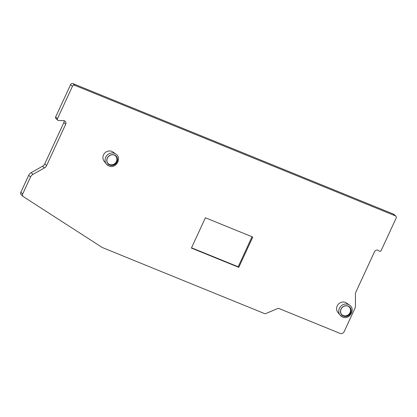 <?xml version="1.0" encoding="UTF-8"?>
<svg xmlns="http://www.w3.org/2000/svg" width="417" height="417" viewBox="0 0 417 417"><rect width="100%" height="100%" fill="white"/><g stroke="black" fill="none" stroke-linecap="round" stroke-linejoin="round"><path stroke-width="0.63" d="M70.603 84.604L72.428 86.324L57.463 118.715A1.366 1.267 133.2 0 0 57.713 120.19L55.883 118.475A1.366 1.267 -46.8 0 1 55.633 117L70.603 84.604A1.819 1.689 -46.8 0 1 72.939 83.609L393.497 214.114A1.819 1.689 -46.8 0 1 393.987 214.427L395.816 216.142A1.819 1.689 -46.8 0 1 396.15 218.112L381.18 250.508A1.366 1.267 133.2 0 1 379.063 251.018A1.366 1.267 133.2 0 0 379.063 251.018L378.761 250.726A2.726 2.533 -46.8 0 0 374.513 251.738L355.894 292.036A4.999 4.65 -46.8 0 0 355.42 294.167L355.456 305.984A5.452 5.072 -46.8 0 1 354.94 308.309L344.155 331.651A3.18 2.955 -46.8 0 1 340.069 333.392L279.14 308.585A2.273 2.111 -46.8 0 0 277.467 308.616L266.036 313.48A2.273 2.111 133.2 0 1 264.362 313.511L102.681 247.688A4.545 4.227 133.2 0 1 102.024 247.349L23.378 196.673A2.273 2.111 133.2 0 1 23.097 196.454L21.267 194.734A2.273 2.111 -46.8 0 1 20.85 192.273L28.705 175.276A5.452 5.072 -46.8 0 1 31.139 172.643L32.969 174.363A5.452 5.072 -46.8 0 0 30.535 176.996L22.68 193.994A2.273 2.111 133.2 0 0 23.097 196.454M64.036 120.695A2.726 2.533 -46.8 0 1 63.864 122.53L44.786 163.824A4.999 4.65 -46.8 0 1 42.55 166.237L31.139 172.643M72.428 86.324A1.819 1.689 -46.8 0 1 74.768 85.329L395.326 215.829A1.819 1.689 -46.8 0 1 395.816 216.142M57.713 120.19A1.366 1.267 133.2 0 0 58.516 120.518L63.582 120.643A2.726 2.533 -46.8 0 1 65.693 124.245L46.615 165.544A4.999 4.65 -46.8 0 1 44.379 167.957L32.969 174.363M115.863 154.076C122.353 158.048 115.853 169.292 108.952 165.997L106.429 164.116L104.167 161.28A6.432 5.979 -46.8 0 1 104.313 153.602A6.432 5.979 -46.8 0 1 111.782 151.387A6.432 5.979 -46.8 0 1 112.892 151.991L115.863 154.076A6.948 6.463 -46.8 0 0 114.665 153.42A6.948 6.463 133.2 0 0 106.585 155.812A6.948 6.463 133.2 0 0 106.429 164.116A6.948 6.463 133.2 0 0 108.879 165.94M205.404 217.778L191.408 248.068L238.779 267.354L252.775 237.065L205.404 217.778M349.54 305.129C356.024 309.106 349.524 320.345 342.623 317.05L340.105 315.169L337.843 312.338A6.432 5.979 -46.8 0 1 337.984 304.655A6.432 5.979 -46.8 0 1 345.458 302.445A6.432 5.979 -46.8 0 1 346.569 303.05L349.54 305.129A6.948 6.463 -46.8 0 0 348.336 304.478A6.948 6.463 133.2 0 0 340.262 306.87A6.948 6.463 133.2 0 0 340.105 315.169A6.948 6.463 133.2 0 0 342.55 316.998M348.096 306.187A5.452 5.072 133.2 0 0 341.549 308.356A5.452 5.072 133.2 0 0 342.096 315.07A5.452 5.072 133.2 0 0 343.561 316.008A5.452 5.072 -46.8 0 0 350.108 313.839A5.452 5.072 -46.8 0 0 349.561 307.126A5.452 5.072 -46.8 0 0 348.096 306.187M341.976 314.955A5.452 5.072 133.2 0 0 343.316 315.778A5.452 5.072 -46.8 0 0 349.816 313.683A5.452 5.072 -46.8 0 0 349.441 307.011M348.299 306.271A5.312 4.941 -46.8 0 1 349.889 312.953A5.312 4.941 -46.8 0 1 343.233 315.523A5.312 4.941 -46.8 0 1 341.169 313.86M114.623 155.218A5.312 4.941 -46.8 0 1 116.213 161.9A5.312 4.941 -46.8 0 1 109.562 164.465A5.312 4.941 -46.8 0 1 107.492 162.807M115.764 155.958A5.452 5.072 -46.8 0 1 116.14 162.63A5.452 5.072 -46.8 0 1 109.64 164.725A5.452 5.072 133.2 0 1 108.3 163.902M114.425 155.129A5.452 5.072 133.2 0 0 107.878 157.303A5.452 5.072 133.2 0 0 108.42 164.017A5.452 5.072 133.2 0 0 109.885 164.955A5.452 5.072 -46.8 0 0 116.437 162.781A5.452 5.072 -46.8 0 0 115.89 156.067A5.452 5.072 -46.8 0 0 114.425 155.129M238.779 267.354L238.17 266.781L252.04 236.767M191.533 247.797L238.17 266.781M22.68 193.994L20.85 192.273M28.705 175.276L30.535 176.996M348.153 306.062A5.588 5.197 133.2 0 0 340.976 309.122A5.588 5.197 133.2 0 0 343.504 316.133A5.588 5.197 -46.8 0 0 350.687 313.073A5.588 5.197 -46.8 0 0 348.153 306.062M114.482 155.009A5.588 5.197 -46.8 0 1 117.01 162.02A5.588 5.197 -46.8 0 1 109.827 165.075A5.588 5.197 133.2 0 1 107.299 158.064A5.588 5.197 133.2 0 1 114.482 155.009M72.939 83.609L74.768 85.329M393.497 214.114L395.326 215.829M55.633 117L57.463 118.715M63.864 122.53L65.693 124.245M44.786 163.824L46.615 165.544M42.55 166.237L44.379 167.957"/></g></svg>
